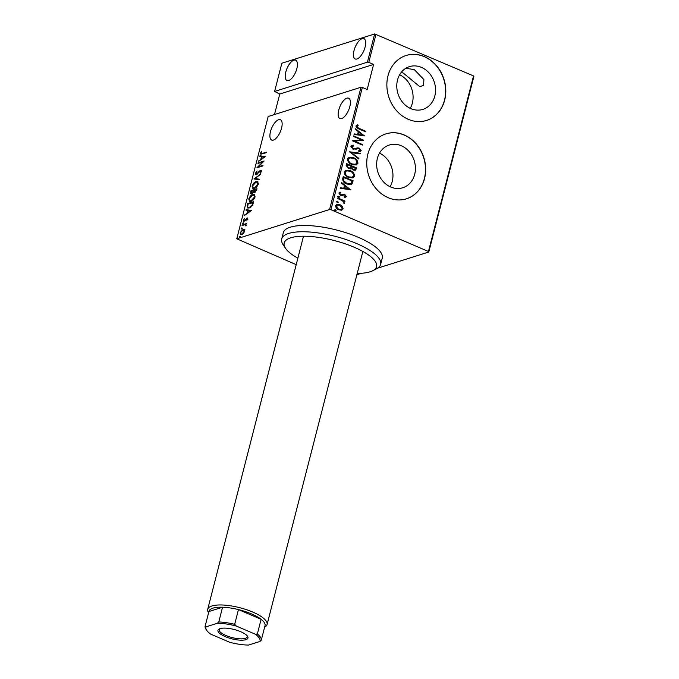 <?xml version="1.0" encoding="UTF-8"?>
<svg xmlns="http://www.w3.org/2000/svg" width="679" height="679" viewBox="0 0 679 679"><rect width="100%" height="100%" fill="white"/><g stroke="black" fill="none" stroke-linecap="round" stroke-linejoin="round"><path stroke-width="1.02" d="M390.739 187.022A22.407 19.063 72.5 0 0 402.774 187.752A22.407 19.063 72.5 0 0 415.412 167.577A22.407 19.063 72.5 0 0 401.331 145.764A22.407 19.063 72.5 0 0 389.296 145.026A22.407 19.063 72.5 0 0 376.667 165.201A22.407 19.063 72.5 0 0 390.739 187.022M390.111 186.733A22.407 19.063 72.5 0 0 379.51 153.131M405.881 68.248L414.326 69.631L423.908 79.579L423.526 85.427L419.732 86.615L403.334 73.103L401.255 72.347M410.863 108.64A22.407 19.063 72.5 0 0 422.898 109.378A22.407 19.063 72.5 0 0 435.536 89.195A22.407 19.063 72.5 0 0 421.455 67.382A22.407 19.063 72.5 0 0 409.42 66.644A22.407 19.063 72.5 0 0 396.791 86.827A22.407 19.063 72.5 0 0 410.863 108.64M410.235 108.36A22.407 19.063 72.5 0 0 399.634 74.749M408.283 119.309A34.052 28.968 72.5 0 0 426.573 120.429A34.052 28.968 72.5 0 0 445.772 89.764A34.052 28.968 72.5 0 0 424.383 56.612A34.052 28.968 72.5 0 0 406.084 55.491A34.052 28.968 72.5 0 0 386.886 86.157A34.052 28.968 72.5 0 0 408.283 119.309M426.488 120.455A34.052 28.968 72.5 0 0 445.602 89.764A34.052 28.968 72.5 0 0 424.205 56.663A34.052 28.968 72.5 0 0 406 55.517M388.159 197.682A34.052 28.968 72.5 0 0 406.449 198.803A34.052 28.968 72.5 0 0 425.648 168.137A34.052 28.968 72.5 0 0 404.26 134.985A34.052 28.968 72.5 0 0 385.961 133.865A34.052 28.968 72.5 0 0 366.762 164.53A34.052 28.968 72.5 0 0 388.159 197.682M406.365 198.837A34.052 28.968 72.5 0 0 425.478 168.137A34.052 28.968 72.5 0 0 404.081 135.036A34.052 28.968 72.5 0 0 385.876 133.89M281.564 128.153A11.068 4.694 113.2 0 1 271.659 140.069A11.068 4.694 113.2 0 1 270.48 131.65A11.068 4.694 113.2 0 1 280.376 119.725A11.068 4.694 113.2 0 1 281.564 128.153M349.821 106.611A11.068 4.694 113.2 0 1 339.916 118.536A11.068 4.694 113.2 0 1 338.728 110.117A11.068 4.694 113.2 0 1 348.633 98.192A11.068 4.694 113.2 0 1 349.821 106.611M296.859 68.579A11.068 4.694 113.2 0 1 286.954 80.504A11.068 4.694 113.2 0 1 285.766 72.084A11.068 4.694 113.2 0 1 295.671 60.159A11.068 4.694 113.2 0 1 296.859 68.579M365.107 47.046A11.068 4.694 113.2 0 1 355.21 58.971A11.068 4.694 113.2 0 1 354.022 50.552A11.068 4.694 113.2 0 1 363.927 38.627A11.068 4.694 113.2 0 1 365.107 47.046M240.035 236.487L239.381 237.455L239.033 237.056L239.67 236.334L240.026 236.742M239.381 237.455L239.033 237.056L239.594 237.294L240.239 236.572M242.208 228.051L241.554 229.018L241.198 228.611L241.843 227.889L242.191 228.297M241.554 229.018L241.198 228.611L241.766 228.857L242.403 228.136M243.54 222.839L242.887 223.815L242.53 223.408L243.175 222.687L243.532 223.094M242.887 223.815L242.53 223.408L243.099 223.646L243.744 222.933M251.4 210.524L244.669 215.362L246.969 213.248L247.674 210.507L245.993 210.21L246.146 209.599L251.4 210.524M252.724 194.593L254.311 194.576L255.032 196.927C253.887 199.567 252.546 201.035 251.018 201.34L249.482 201.366L248.743 198.964C249.88 196.367 251.205 194.907 252.724 194.593L254.566 194.729M256.042 181.649L257.638 181.641L258.351 183.992C257.214 186.623 255.873 188.091 254.336 188.397L252.8 188.423L252.062 186.021C253.199 183.423 254.532 181.964 256.042 181.649L257.893 181.785M260.159 171.15L261.16 170.505L260.6 170.259L261.593 171.38L260.15 173.374L260.999 171.498L260.481 170.819L256.458 174.664L255.321 173.34L257.129 170.972L255.932 173.153L256.611 174.104L259.599 170.904L261.279 170.251M257.035 174.376L256.161 174.104L257.12 174.316M261.483 171.702L260.481 170.819M256.458 174.664L255.72 174.681M265.234 156.645L258.504 161.483L260.804 159.37L261.508 156.628L259.828 156.331L259.981 155.72L265.234 156.645M261.109 152.97L262.417 153.395L266.389 152.147L266.244 152.707L260.778 154.192L260.507 153.114L261.602 151.324L261.109 152.97L261.873 153.827M257.995 163.452L258.139 162.892L264.114 161.008L258.283 166.856L262.994 165.37L262.849 165.931L256.874 167.815L262.697 161.975L257.995 163.452M254.056 178.789L260.753 174.087L255.194 178.492L259.429 179.248L259.276 179.859L254.022 178.925L255.312 178.552M251.748 193.871C250.823 194.245 250.432 193.736 250.576 192.344L251.026 190.604L257.002 188.72L254.684 192.42L253.607 192.098L251.748 193.871L250.958 193.888M254.684 192.42L253.607 192.098L254.26 192.496M247.181 205.567L247.699 203.547L253.674 201.663L252.588 205.117L249.244 207.978L247.674 208.02L247.181 205.567L247.725 205.796M244.262 221.176L243.371 220.157L244.313 218.579L243.905 219.971L244.389 220.624L247.029 217.984L247.843 218.876L246.901 220.344L246.901 218.536L245 220.734L243.668 221.193M247.725 219.207L246.901 218.536M243.905 219.971L244.881 220.836M246.867 218.655L247.589 217.967M242.216 224.927L246.579 223.552L245.79 224.316L245.891 225.971L245 224.673L242.072 225.496L242.216 224.927L246.46 224.011M246.087 225.615L245 224.673M244.423 229.629L244.669 231.267L243.472 233.355L240.68 234.527L240.145 232.693L243.048 229.451L244.117 229.434M360.982 87.243L268.163 116.533L236.767 238.796L329.587 209.514L360.982 87.243L362.348 87.447L330.953 209.718L428.457 251.493L473.535 75.929L473.874 76.455L428.797 252.019L377.524 268.197M361.44 273.272L356.899 274.698M376.03 34.154L368.782 62.366L367.424 62.162L274.605 91.453L281.844 63.232L374.664 33.95L473.535 75.929M367.424 62.162L374.664 33.95M342.42 206.475L343.141 208.852L341.469 210.201L338.719 209.769C336.784 209.064 335.757 207.689 335.638 205.635L336.86 204.379L340.018 204.702L342.42 206.475L343.141 208.852M341.91 210.091L341.469 210.201M337.752 197.954L345 201.06L344.856 201.621L343.786 201.162L344.652 202.945L344.261 203.394L342.496 200.738L337.607 198.514L337.752 197.954M340.765 192.802L339.746 193.464L340.688 194.839L344.745 194.389L346.324 196.46L344.966 197.292L344.44 196.63L345.433 196.061L344.635 194.966L340.586 195.416L338.855 193.099L340.196 192.123L340.765 192.802L340.255 192.938M345.458 197.182L344.966 197.292M344.44 196.63L345.433 196.061M343.93 194.848L341.766 195.671M339.755 192.208L340.4 192.887M340.425 192.912L339.407 193.566L340.349 194.949L344.745 194.389M342.725 178.585L343.243 176.565L353.156 180.818L351.934 184.051L351.018 184.578L346.706 183.984C344.024 183.135 342.7 181.335 342.725 178.585M346.562 163.622L356.483 167.874L356.169 169.105L355.219 170.31L353.19 170.056L351.272 168.426L348.403 168.63L346.112 165.37L346.562 163.622M349.6 151.807L360.243 153.242L360.082 153.861L351.493 152.699L358.919 158.402L358.758 159.013L349.6 151.807M353.53 136.479L353.674 135.91L363.596 140.163L354.659 141.173L362.476 144.525L362.331 145.085L352.418 140.833L361.338 139.815L353.53 136.479M359.276 128.475L365.871 131.302L365.726 131.862L359.03 128.993C357.324 128.628 356.297 127.627 355.949 125.98L357.493 124.902L358.173 125.573L356.95 126.464L358.936 128.577L365.871 131.302M357.086 125.012L358.173 125.573M362.348 87.447L367.161 89.518L373.603 64.437L368.782 62.366M364.716 135.8L354.039 134.501L354.2 133.89L357.604 134.357L358.308 131.616L355.363 129.35L355.524 128.738L364.394 135.902M357.765 148.599L352.97 149.193L350.754 146.206L351.688 145.281L353.428 145.17L353.784 145.934L351.764 146.647L353.122 148.633L359.259 148.141L361.177 150.687L359.064 151.646L358.597 150.865L360.176 150.178L359.157 148.726L357.527 148.676M355.227 148.616L357.663 147.852L359.259 148.141M359.437 150.763L360.176 150.178M357.426 148.709L355.94 149.261M353.538 157.715C356.186 158.64 357.655 160.499 357.943 163.299L356.271 164.98L351.849 164.488C349.201 163.563 347.75 161.695 347.495 158.886L349.142 157.248L353.199 157.825C355.847 158.742 357.315 160.609 357.595 163.41L357.943 163.299M350.211 170.658C352.868 171.575 354.328 173.442 354.616 176.243L352.953 177.923L348.531 177.431C345.874 176.506 344.423 174.639 344.177 171.829L345.815 170.191L349.872 170.76C352.52 171.685 353.988 173.552 354.277 176.353L354.616 176.243M350.882 189.679L340.204 188.389L340.366 187.769L343.778 188.236L344.474 185.494L341.529 183.228L341.69 182.617L350.559 189.78M337.675 196.46L338.991 196.138L339.67 197.054L338.702 197.266L338.023 196.35L338.991 196.138L338.023 196.35M338.651 196.248L339.67 197.054L338.702 197.266M336.343 201.663L337.658 201.349L338.337 202.266L337.37 202.469L336.682 201.553L337.658 201.349L336.682 201.553M337.31 201.451L338.337 202.266L337.37 202.469M334.178 210.1L335.485 209.786L336.173 210.702L335.197 210.914L334.518 209.998L335.485 209.786L334.518 209.998M335.146 209.896L336.173 210.702L335.197 210.914M373.603 64.437L279.756 94.041L274.605 91.453M296.205 264.649L236.767 238.796M279.756 94.041L274.494 114.53M330.953 209.718L329.587 209.514M428.797 252.019L428.457 251.493M357.825 125.674L357.205 126.09M356.611 126.574L358.936 128.577M354.158 134.043L357.604 134.357M355.44 129.044L364.368 135.902M359.25 132.337L358.359 134.612L362.79 135.053L359.25 132.337L358.699 134.501L362.79 135.053M353.623 136.139L363.596 140.163M362.476 144.525L354.659 141.173M352.426 140.782L361.338 139.815M351.527 145.34L353.428 145.17M353.08 145.281L353.386 145.926M352.274 146.112L351.764 146.647M351.425 146.757L353.122 148.633M352.783 148.743L354.158 148.82M353.818 148.93L355.694 148.446M356.679 148.098L357.315 147.963M358.919 148.251L361.177 150.687M360.838 150.797L360.159 151.536M358.249 150.967L359.836 150.288M356.22 149.151L355.771 149.312M349.575 151.96L360.243 153.242M359.895 153.352L359.777 153.819M358.919 158.402L351.493 152.699M357.595 163.41L356.102 165.031M348.972 157.307L353.199 157.825M349.761 157.969L348.183 159.404C348.327 161.721 349.481 163.266 351.654 164.029L355.253 164.36M352.002 163.928L355.44 164.31L356.916 162.892C356.73 160.583 355.558 159.047 353.394 158.275L349.931 157.91L348.522 159.293C348.666 161.619 349.829 163.155 352.002 163.928L351.654 164.029M346.502 163.851L356.483 167.874M356.144 167.985L356.169 169.105M355.83 169.215L355.041 170.353M350.364 168.927L351.272 168.426M348.208 168.171L350.61 167.713L351.128 166.202L347.436 164.624L346.884 165.566L348.208 168.171L350.262 167.823M350.61 167.713L349.77 168.248M352.978 169.597L354.455 169.631L355.321 168.002L352.138 166.644L351.705 167.127L352.978 169.597L354.277 169.665M351.705 167.127L353.318 169.487M346.884 165.566L348.548 168.069M347.436 164.624L347.224 165.455M354.277 176.353L352.774 177.966M345.653 170.251L349.872 170.76M346.434 170.913L344.856 172.347C345 174.664 346.163 176.209 348.335 176.973L351.934 177.304M348.675 176.863L352.121 177.253L353.589 175.836C353.403 173.527 352.231 171.991 350.075 171.218L346.604 170.853L345.195 172.237C345.339 174.554 346.502 176.099 348.675 176.863L348.335 176.973M343.184 176.795L353.156 180.818M352.817 180.928L352.825 182.133M352.477 182.244L351.934 184.051M351.595 184.153L350.839 184.629M346.511 183.534L350.211 183.865L351.085 183.313L352.002 180.945L344.109 177.567L343.345 180.419L346.511 183.534L350.033 183.916M343.345 180.419L346.85 183.423M344.109 177.567L343.684 180.308M340.323 187.922L343.778 188.236M341.605 182.923L350.534 189.78M345.424 186.216L344.525 188.49L348.955 188.932L345.424 186.216L344.864 188.38L348.955 188.932M344.397 194.5L346.324 196.46M345.976 196.571L344.618 197.402M344.1 196.74L345.093 196.172L344.1 196.74M343.005 195.229L341.418 195.773M341.087 195.077L342.021 194.661L341.087 195.077M339.33 197.165L338.363 197.377M337.692 198.183L345 201.06M344.652 202.945L343.786 201.162M344.312 203.055L343.922 203.505M337.998 202.367L337.022 202.58M342.802 208.962L341.13 210.303M336.691 204.438L340.018 204.702M339.678 204.812L342.08 206.577M337.361 205.066L336.181 206.119L338.515 209.31L341.079 209.488M338.855 209.2L341.257 209.438L342.25 208.47L339.865 205.262L337.531 205.007L336.529 206.017L338.515 209.31M335.825 210.813L334.857 211.016M261.678 153.216L262.985 153.641L266.27 152.605M261.118 154.235L260.507 153.114M259.106 161.059L258.657 160.872M261.254 159.557L260.804 159.37M261.415 159.438L261.551 158.911M262.018 156.841L261.508 156.628M260.43 156.433L259.981 155.72M260.549 155.958L265.2 156.781M261.491 158.886L264.063 157.078L262.052 156.722L261.491 158.886L261.933 159.073M264.504 157.273L264.063 157.078M258.682 163.24L258.139 162.892M258.707 163.138L263.622 161.585M262.875 165.829L258.283 166.856M257.927 167.484L258.478 166.941M255.881 173.578L255.321 173.34M260.38 173.162L259.921 172.967M261.568 171.745L261.042 171.057M256.042 174.741L255.881 173.612M259.395 179.383L255.194 178.492M253.114 188.524L252.571 186.513M252.596 186.25L252.062 186.021M255.771 182.261L256.611 181.896M255.049 188.075L254.489 187.828L257.731 184.213L257.137 182.193L255.898 182.218L252.681 185.8L253.25 187.854L255.202 188.024M258.402 183.788L257.137 182.193M258.224 184.416L257.731 184.213M253.25 187.854L254.489 187.828M251.569 190.952L251.026 190.604M251.595 190.85L256.883 189.178M251.264 193.948L251.12 192.692M251.128 192.581L250.576 192.344M253.776 192.174L254.184 190.892M252.418 193.532L251.425 193.303L252.35 193.574M255.346 192.089L254.362 191.868L255.279 192.14M256.042 190.247L256.238 189.475L254.328 190.078L254.82 191.86L256.042 190.247L256.535 190.46M256.747 189.696L256.238 189.475M253.615 190.646L251.493 190.977L251.892 193.303L253.615 190.646L254.133 190.867M254.218 190.493L253.717 190.273M253.81 192.098L253.242 191.86M249.787 201.468L249.252 199.448M249.269 199.193L248.743 198.964M252.444 195.204L253.292 194.839M251.731 201.018L251.162 200.772L254.413 197.156L253.819 195.136L252.58 195.153L249.354 198.743L249.931 200.797L251.884 200.967M255.075 196.732L253.819 195.136M254.905 197.36L254.413 197.156M249.931 200.797L251.162 200.772M248.242 203.895L247.699 203.547M248.268 203.793L253.556 202.121M247.979 208.113L247.665 206.187M253.428 202.639L248.174 203.912L247.648 206.509L248.2 207.46L250.169 207.579M252.571 205.151L252.113 204.956L252.919 202.418M249.957 207.655L249.388 207.409L252.113 204.956M248.2 207.46L249.388 207.409M245.272 214.937L244.83 214.751M247.419 213.435L246.969 213.248M247.58 213.316L247.716 212.79M248.183 210.728L247.674 210.507M246.596 210.312L246.146 209.599M246.715 209.836L251.366 210.66M247.657 212.765L250.228 210.957L248.217 210.6L247.657 212.765L248.098 212.951M250.678 211.152L250.228 210.957M247.886 219.275L247.47 218.782M243.99 221.235L243.922 220.463M243.888 220.378L243.371 220.157M244.474 220.208L244.949 220.87M246.749 218.604L246.299 218.417M246.239 225.674L245.569 224.919M240.994 234.611L240.629 233.364M240.621 232.897L240.145 232.693M244.27 230.24L242.895 230.011L240.689 232.524C240.587 233.839 240.986 234.314 241.885 233.949L241.079 233.958L242.445 234.196L241.885 233.949L244.134 231.437L243.048 229.451M243.617 229.689L244.992 229.875M244.695 231.675L243.464 230.257M244.559 231.615L244.134 231.437M357.23 273.408A47.666 14.794 -165.6 0 0 372.805 270.7A47.666 14.794 -165.6 0 0 354.26 247.275A47.666 14.794 -165.6 0 0 302.673 236.224A47.666 14.794 -165.6 0 0 285.528 248.285A47.666 14.794 -165.6 0 0 297.869 258.173M285.528 248.285L283.126 244.686A51.069 15.846 14.4 0 1 281.7 238.974A51.069 15.846 14.4 0 1 356.764 243.6A51.069 15.846 14.4 0 1 380.639 264.377A51.069 15.846 14.4 0 1 376.641 268.697L372.805 270.7M380.639 264.377L382.252 258.113A51.069 15.846 -165.6 0 0 358.376 237.336A51.069 15.846 -165.6 0 0 283.313 232.71L281.7 238.974M225.207 636.605A15.49 4.804 14.4 0 1 219.173 628.992A15.49 4.804 14.4 0 1 240.731 631.708A15.49 4.804 14.4 0 1 247.546 636.282A15.49 4.804 14.4 0 1 241.97 640.195A15.49 4.804 14.4 0 1 225.207 636.605M219.826 628.712A14.471 4.49 -165.6 0 0 219.198 629.62A14.471 4.49 -165.6 0 0 225.963 635.502A14.471 4.49 -165.6 0 0 247.224 636.817A14.471 4.49 -165.6 0 0 247.105 635.722M208.597 612.755L208.572 612.721A30.64 9.506 14.4 0 1 207.715 609.292A30.64 9.506 14.4 0 1 252.749 612.068A30.64 9.506 14.4 0 1 267.076 624.536A30.64 9.506 14.4 0 1 264.683 627.124L264.64 627.15M255.16 634.144L257.341 634.033A28.942 8.98 14.4 0 1 261.296 640.17L265.073 625.435A28.942 8.98 -165.6 0 0 261.126 619.299A28.942 8.98 -165.6 0 0 251.493 613.909A28.942 8.98 -165.6 0 0 238.456 609.589A28.942 8.98 -165.6 0 0 222.559 607.221L208.911 611.524L205.126 626.259L206.051 626.836A27.924 8.666 -165.6 0 0 206.705 630.333A27.924 8.666 -165.6 0 0 210.779 634.169L229.57 642.224A27.924 8.666 -165.6 0 0 248.573 645.05L259.887 641.477A27.924 8.666 -165.6 0 0 255.16 634.144L236.368 626.097A27.924 8.666 -165.6 0 0 217.365 623.263L206.051 626.836M217.365 623.263L218.774 621.956L222.559 607.221A28.942 8.98 -165.6 0 0 208.911 611.524M257.341 634.033L261.126 619.299L238.456 609.589L234.671 624.324L236.368 626.097M261.296 640.17L259.887 641.477M206.705 630.333L205.983 629.255A28.942 8.98 14.4 0 1 205.126 626.259M218.774 621.956A28.942 8.98 14.4 0 1 234.671 624.324M262.985 153.641L262.417 153.395M253.309 203.097L252.8 202.877M260.821 170.811L261.39 171.049M247.164 218.536L247.733 218.782M244.084 220.624L244.652 220.87M245.408 224.741L245.968 224.987M267.076 624.536L362.866 251.459M207.715 609.292L303.505 236.216"/></g></svg>
